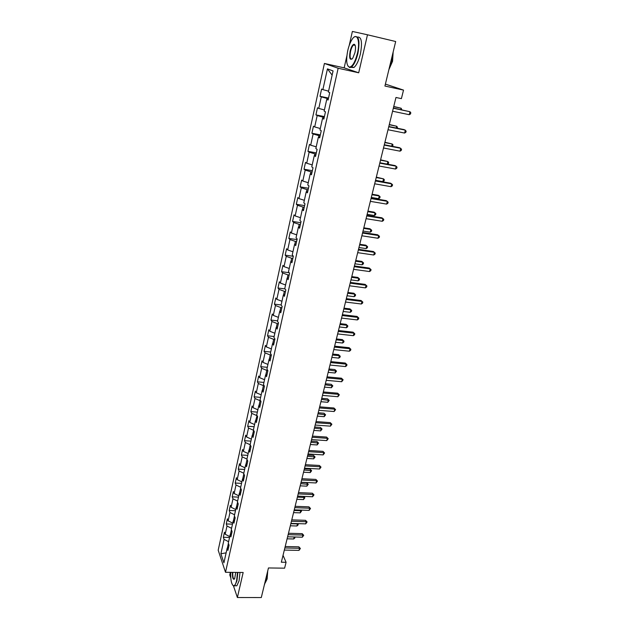 <?xml version="1.0" encoding="UTF-8"?>
<svg xmlns="http://www.w3.org/2000/svg" width="629" height="629" viewBox="0 0 629 629"><rect width="100%" height="100%" fill="white"/><g stroke="black" fill="none" stroke-linecap="round" stroke-linejoin="round"><path stroke-width="0.94" d="M354.882 44.753L354.591 45.241M230.356 572.343L229.774 574.914L230.78 577.925M324.415 63.458L218.192 550.194L225.504 572.288L338.158 68.239L324.415 63.458L344.165 67.853L358.695 72.791L367.478 34.784L352.382 31.45L349.237 45.374M346.87 55.879L344.165 67.853M385.396 84.105L403.519 90.104L401.396 98.643L395.971 97.471L281.336 562.208L286.077 562.287L283.034 555.321M233.485 585.937L237.377 597.519L261.294 597.55L268.449 567.956L284.607 568.168L286.077 562.287M367.478 34.784L395.688 41.514L384.924 86.039L403.519 90.104M228.626 547.167L227.148 548.26L227.902 550.43L229.058 545.233L228.296 543.079L230.143 534.744L230.914 536.875L232.085 531.623L231.307 529.5L233.178 521.071L233.964 523.163L235.152 517.848L234.358 515.772L236.252 507.233L237.054 509.293L238.249 503.915L237.44 501.871L239.358 493.238L240.176 495.259L241.387 489.81L240.561 487.813L242.495 479.078L243.337 481.051L244.555 475.54L243.714 473.582L245.68 464.745L246.529 466.679L247.771 461.096L246.914 459.186L248.895 450.238L249.768 452.125L251.026 446.48L250.145 444.609L252.158 435.559L253.047 437.399L254.313 431.683L253.416 429.859L255.453 420.691L256.357 422.491L257.646 416.712L256.734 414.928L258.794 405.65L259.714 407.403L261.019 401.546L260.084 399.816L262.167 390.42L263.111 392.126L264.432 386.198L263.48 384.516L265.587 375.002L266.554 376.653L267.891 370.654L266.916 369.026L269.055 359.395L270.038 360.991L271.39 354.913L270.399 353.341L272.561 343.591L273.568 345.132L274.936 338.976L273.922 337.459L276.115 327.583L277.137 329.069L278.521 322.842L277.491 321.372L279.708 311.371L280.754 312.802L282.162 306.488L281.108 305.081L283.357 294.954L284.418 296.33L285.841 289.938L284.764 288.585L287.044 278.325L288.129 279.638L289.576 273.159L288.475 271.87L290.779 261.475L291.895 262.733L293.35 256.168L292.233 254.942L294.569 244.414L295.701 245.601L297.179 238.949L296.039 237.786L298.405 227.116L299.561 228.248L301.063 221.51L299.891 220.409L302.29 209.599L303.477 210.66L304.994 203.835L303.799 202.797L306.229 191.845L307.439 192.836L308.981 185.917L307.762 184.957L310.223 173.856L311.457 174.776L313.014 167.762L311.772 166.874L314.272 155.622L315.53 156.472L317.11 149.364L315.844 148.538L318.368 137.138L319.658 137.908L321.262 130.706L319.964 129.959L322.528 118.401L323.841 119.101L325.468 111.797L324.147 111.129L326.742 99.406L328.086 100.027L329.73 92.62L328.377 92.031L333.063 70.92L327.442 68.883L332.136 75.11M227.148 548.26L223.916 562.806L220.905 553.764L224.066 539.375L223.334 537.284L229.546 537.441M327.442 68.883L322.881 89.633L321.592 89.074L320.012 96.292L321.293 96.882L318.761 108.408L317.496 107.763L315.931 114.887L317.189 115.555L314.689 126.924L313.454 126.209L311.913 133.238L313.14 133.977L310.679 145.197L309.46 144.411L307.943 151.345L309.146 152.163L306.716 163.225L305.521 162.368L304.027 169.217L305.207 170.097L302.801 181.018L301.637 180.098L300.159 186.852L301.315 187.804L298.948 198.583L297.8 197.592L296.338 204.26L297.478 205.282L295.135 215.92L294.018 214.866L292.571 221.447L293.688 222.524L291.376 233.029L290.284 231.912L288.853 238.415L289.945 239.555L287.665 249.925L286.588 248.746L285.181 255.162L286.25 256.365L284.001 266.602L282.948 265.359L281.556 271.697L282.602 272.955L280.385 283.066L279.347 281.768L277.979 288.027L279.001 289.348L276.807 299.325L275.801 297.973L274.441 304.153L275.447 305.529L273.285 315.381L272.294 313.973L270.95 320.075L271.932 321.505L269.794 331.239L268.827 329.777L267.506 335.807L268.465 337.286L266.358 346.901L265.407 345.392L264.101 351.344L265.045 352.877L262.953 362.375L262.026 360.81L260.736 366.691L261.656 368.279L259.596 377.659L258.684 376.048L257.41 381.858L258.315 383.486L256.278 392.755L255.382 391.096L254.124 396.836L255.012 398.511L253 407.671L252.127 405.964L250.885 411.633L251.749 413.363L249.768 422.413L248.903 420.652L247.677 426.258L248.526 428.034L246.568 436.974L245.719 435.174L244.508 440.709L245.341 442.525L243.399 451.363L242.574 449.523L241.379 454.995L242.196 456.851L240.278 465.586L239.468 463.699L238.281 469.108L239.083 471.011L237.188 479.636L236.394 477.718L235.222 483.064L236.009 484.998L234.137 493.529L233.359 491.564L232.203 496.855L232.974 498.828L231.118 507.265L230.356 505.26L229.215 510.489L229.97 512.501L228.138 520.836L227.391 518.799L226.259 523.965L226.998 526.017L225.19 534.257L224.459 532.181L223.334 537.284M231.417 529.791L230.348 534.595M231.629 533.683L230.143 534.744M225.19 534.257L229.742 536.576M226.998 526.017L231.574 528.321M234.468 516.055L233.383 520.93M234.664 520.041L233.178 521.071M228.138 520.836L232.722 523.139M229.97 512.501L234.578 514.789M237.55 502.154L236.457 507.1M237.731 506.243L236.252 507.233M231.118 507.265L235.741 509.545M232.974 498.828L237.613 501.101M240.671 488.088L239.563 493.105M240.836 492.271L239.358 493.238M234.137 493.529L238.792 495.794M236.009 484.998L240.687 487.247M243.832 473.849L242.7 478.944M243.981 478.142L242.495 479.078M237.188 479.636L241.874 481.877M239.083 471.011L243.793 473.236M247.032 459.445L245.884 464.619M247.158 463.848L245.68 464.745M240.278 465.586L245.003 467.803M242.196 456.851L246.938 459.06M250.263 444.868L249.1 450.12M250.381 449.373L248.895 450.238M243.399 451.363L248.164 453.556M245.341 442.525L250.208 444.75M253.621 430.275L252.363 435.441M253.636 434.725L252.158 435.559M246.568 436.974L251.356 439.144M248.526 428.034L253.511 430.267M257.072 415.596L255.657 420.589M256.931 419.905L255.453 420.691M249.768 422.413L254.596 424.559M251.749 413.363L256.774 415.572M260.587 400.744L260.068 400.697L258.991 405.548M260.272 404.895L258.794 405.65M253 407.671L257.866 409.801M255.012 398.511L260.068 400.697M264.156 385.711L263.409 385.648L262.372 390.326M263.653 389.705L262.167 390.42M256.278 392.755L261.184 394.863M258.315 383.486L263.409 385.648M267.797 370.505L266.79 370.41L265.792 374.915M267.073 374.334L265.587 375.002M259.596 377.659L264.542 379.735M261.656 368.279L266.79 370.41M271.351 355.094L270.218 354.984L269.259 359.308M270.533 358.758L269.055 359.395M262.953 362.375L267.938 364.427M265.045 352.877L270.218 354.984M274.818 339.487L273.686 339.369L272.766 343.505M274.04 342.994L272.561 343.591M266.358 346.901L271.374 348.93M268.465 337.286L273.686 339.369M278.332 323.683L277.192 323.558L276.32 327.505M277.593 327.033L276.115 327.583M269.794 331.239L274.857 333.244M271.932 321.505L277.192 323.558M281.894 307.683L280.746 307.55L279.913 311.3M281.187 310.868L279.708 311.371M273.285 315.381L278.38 317.354M275.447 305.529L280.746 307.55M285.503 291.479L284.347 291.337L283.553 294.891M284.827 294.49L283.357 294.954M276.807 299.325L281.949 301.267M279.001 289.348L284.347 291.337M289.151 275.07L287.988 274.912L287.249 278.262M288.514 277.908L287.044 278.325M280.385 283.066L285.566 284.976M282.602 272.955L287.988 274.912M292.847 258.448L291.683 258.283L290.983 261.428M292.257 261.106L290.779 261.475M284.001 266.602L289.23 268.481M286.25 256.365L291.683 258.283M296.589 241.615L295.418 241.442L294.773 244.367M296.039 244.091L294.569 244.414M287.665 249.925L292.933 251.773M289.945 239.555L295.418 241.442M300.379 224.561L299.207 224.38L298.61 227.085M299.876 226.849L298.405 227.116M291.376 233.029L296.691 234.845M293.688 222.524L299.207 224.38M304.224 207.287L303.044 207.098L302.494 209.567M303.76 209.386L302.29 209.599M295.135 215.92L300.497 217.705M297.478 205.282L303.044 207.098M308.116 189.785L306.928 189.588L306.433 191.821M307.699 191.68L306.229 191.845M298.948 198.583L304.35 200.329M301.315 187.804L306.928 189.588M312.063 172.055L310.868 171.843L310.427 173.84M311.685 173.746L310.223 173.856M302.801 181.018L308.257 182.732M305.207 170.097L310.868 171.843M316.057 154.089L314.862 153.869L314.469 155.615M315.727 155.567L314.272 155.622M306.716 163.225L312.212 164.9M309.146 152.163L314.862 153.869M320.106 135.88L318.903 135.644L318.573 137.138M319.831 137.138L318.368 137.138M310.679 145.197L316.222 146.832M313.14 133.977L318.903 135.644M324.21 117.426L322.999 117.183L322.732 118.409M323.982 118.464L322.528 118.401M314.689 126.924L320.287 128.52M317.189 115.555L322.999 117.183M328.377 98.722L327.159 98.462L326.946 99.421M328.196 99.531L326.742 99.406M318.761 108.408L324.399 109.957M321.293 96.882L327.159 98.462M322.881 89.633L328.574 91.15M358.695 72.791L338.158 68.239M237.377 597.519L243.164 572.484L225.504 572.288M228.406 543.377L227.352 548.111M220.905 553.764L226.133 552.844M224.066 539.375L228.602 541.703M320.012 96.292L328.519 98.069M315.931 114.887L324.399 116.585M311.913 133.238L320.334 134.865M307.943 151.345L316.324 152.894M304.027 169.217L312.361 170.695M300.159 186.852L308.454 188.26M296.338 204.26L304.601 205.604M292.571 221.447L300.796 222.721M288.853 238.415L297.037 239.618M285.181 255.162L293.326 256.31M281.556 271.697L289.198 272.719M277.979 288.027L285.039 288.923M274.441 304.153L281.132 304.955M270.95 320.075L277.609 320.837M267.506 335.807L274.134 336.515M264.101 351.344L270.69 352.012M260.736 366.691L267.301 367.312M257.41 381.858L263.944 382.432M254.124 396.836L260.626 397.371M250.885 411.633L257.355 412.129M247.677 426.258L254.116 426.714M244.508 440.709L250.916 441.126M241.379 454.995L247.763 455.365M238.281 469.108L244.634 469.446M235.222 483.064L241.552 483.355M232.203 496.855L238.493 497.114M229.215 510.489L235.482 510.709M226.259 523.965L232.494 524.154M393.322 108.235L409.998 111.734L409.243 114.698L392.582 111.223M393.369 108.039L409.998 111.734L410.808 112.78L410.509 113.967L409.243 114.698M400.815 109.603L401.153 108.243L393.754 106.482M401.829 109.816L401.153 108.243L393.707 106.671M357.437 53.292C360.496 40.759 356.926 31.733 352.169 39.273C350.322 42.088 348.851 45.846 347.758 50.556C345.911 60.274 346.485 65.801 349.472 67.138C352.507 66.627 355.165 62.012 357.437 53.292M354.213 37.056L354.41 36.899C358.884 35.342 360.047 40.846 357.901 53.402C356.226 60.187 354.096 64.693 351.509 66.933L349.732 67.586L347.829 65.911M354.968 52.592L352.783 58.159C349.944 60.824 349.056 58.513 350.125 51.224C351.241 46.861 352.578 44.533 354.127 44.242C355.621 44.911 355.904 47.694 354.968 52.592M355.118 45.209L354.386 44.698L353.561 44.997C352.334 46.066 351.344 48.181 350.573 51.334C349.606 56.877 350.094 59.448 352.043 59.047M392.693 53.905L391.592 61.147L389.28 68.018M393.149 52.042L392.559 61.296L388.895 69.638M357.563 37.056C361.526 36.726 362.469 42.363 360.393 53.976C358.711 60.746 356.572 65.251 353.962 67.476L350.817 67.358M230.717 572.343C230.544 580.292 231.527 584.766 233.666 585.764C234.814 585.701 235.789 583.995 236.598 580.646L237.495 572.421M237.872 572.429L236.952 580.826L234.735 585.772L233.941 586.071L232.848 585.347M235.757 572.406L234.609 578.869C233.068 580.15 232.329 577.98 232.392 572.366M232.761 572.366C232.644 577.021 233.217 579.246 234.499 579.034M266.617 575.527L265.808 581.054L264.353 584.907M267.726 570.951L267.136 578.947L265.43 582.478M239.995 572.453L239.075 580.85L236.85 585.788L235.332 585.78M388.746 126.783L405.343 130.132L404.604 133.057L388.014 129.731M388.808 126.523L404.235 129.637L406.153 131.139L405.862 132.302L404.604 133.057M384.225 145.087L400.752 148.287L400.02 151.172L383.509 147.996M384.303 144.764L399.667 147.736L401.561 149.246L401.271 150.402L400.02 151.172M396.223 128.017L396.663 126.248L389.304 124.495M397.229 128.222L397.473 127.231L396.663 126.248L389.249 124.739M391.686 146.195L392.229 144.01L384.924 142.272M392.37 146.329L393.039 144.961L392.229 144.01L384.846 142.579M379.774 163.147L396.215 166.198L395.499 169.044L379.067 166.017M379.869 162.769L395.154 165.6L397.033 167.125L396.75 168.257L395.499 169.044M375.379 180.971L391.741 183.872L391.034 186.687L374.68 183.802M375.482 180.531L390.695 183.236L392.567 184.769L392.276 185.885L391.034 186.687M371.039 198.56L387.33 201.327L386.623 204.103L370.347 201.351M371.157 198.064L386.3 200.643L388.148 202.176L387.873 203.285L386.623 204.103M387.212 164.13L387.857 161.551L380.592 159.821M387.433 164.169L388.392 163.579L388.667 162.463L387.857 161.551L380.506 160.183M375.537 180.319L382.849 181.624L383.533 178.864L376.323 177.142M382.849 181.624L384.075 180.845L384.35 179.745L383.533 178.864L376.221 177.559M371.314 197.443L378.587 198.685L379.271 195.965L378.288 195.312L372.101 194.251M378.587 198.685L379.814 197.891L380.089 196.806L379.271 195.965L371.983 194.715M366.754 215.92L382.967 218.546L382.275 221.29L366.078 218.68M366.888 215.37L381.96 217.823L383.792 219.364L383.517 220.464L382.275 221.29M367.139 214.347L374.389 215.527L375.057 212.846L374.09 212.146L367.934 211.14M374.389 215.527L375.607 214.725L375.875 213.656L375.057 212.846L367.808 211.651M362.524 233.052L378.666 235.553L377.982 238.257L361.856 235.781M362.674 232.455L377.675 234.782L379.491 236.339L379.224 237.416L377.982 238.257M363.027 231.04L370.237 232.164L370.898 229.514L369.946 228.775L363.821 227.816M370.237 232.164L371.456 231.346L371.715 230.293L370.898 229.514L363.68 228.382M358.357 249.972L374.42 252.339L373.744 255.012L357.689 252.661M358.514 249.32L373.445 251.529L375.246 253.094L374.978 254.155L373.744 255.012M358.955 247.527L366.133 248.589L366.793 245.97L365.858 245.192L359.757 244.28M366.133 248.589L367.352 247.763L367.611 246.717L366.793 245.97L359.607 244.901M354.237 266.672L370.229 268.913L369.561 271.547L353.577 269.33M354.41 265.973L369.27 268.064L371.055 269.637L370.788 270.682L369.561 271.547M369.27 268.064L371.055 269.637M354.945 263.803L362.092 264.817L362.736 262.23L361.817 261.412L355.747 260.548M361.817 261.412L363.562 262.946L362.736 262.23L355.582 261.208M363.562 262.946L363.303 263.976L362.092 264.817M350.164 283.16L366.086 285.283L365.425 287.885L349.52 285.786M350.353 282.421L365.15 284.387L366.919 285.967L366.652 287.005L365.425 287.885M365.15 284.387L366.919 285.967M350.974 279.889L358.09 280.841L358.727 278.285L357.83 277.436L351.784 276.611M357.83 277.436L359.552 278.969L358.727 278.285L351.611 277.326M359.552 278.969L359.301 279.991L358.09 280.841M346.147 299.443L361.997 301.44L361.345 304.011L345.51 302.038M346.343 298.657L361.077 300.513L362.831 302.101L362.571 303.123L361.345 304.011M361.077 300.513L362.831 302.101M347.059 295.772L354.143 296.668L354.772 294.144L353.891 293.256L347.868 292.485M353.891 293.256L355.597 294.804L354.772 294.144L347.68 293.24M355.597 294.804L355.346 295.811L354.143 296.668M342.184 315.53L357.956 317.401L357.311 319.941L341.555 318.085M342.388 314.689L357.052 316.434L358.789 318.03L358.538 319.045L357.311 319.941M357.052 316.434L358.789 318.03M343.19 311.457L350.235 312.306L350.856 309.814L349.991 308.894L344 308.155M349.991 308.894L351.69 310.443L350.856 309.814L343.804 308.957M351.69 310.443L351.438 311.434L350.235 312.306M338.268 331.404L353.97 333.166L353.333 335.674L337.647 333.936M338.488 330.524L353.081 332.167L354.803 333.763L354.552 334.77L353.333 335.674M353.081 332.167L354.803 333.763M339.361 326.954L346.382 327.756L346.996 325.295L346.147 324.336L340.179 323.644M346.147 324.336L347.829 325.893L346.996 325.295L339.974 324.485M347.829 325.893L347.585 326.876L346.382 327.756M334.4 347.09L350.031 348.741L349.402 351.218L333.779 349.582M334.628 346.162L349.158 347.703L350.864 349.307L350.612 350.298L349.402 351.218M349.158 347.703L350.864 349.307M335.587 342.27L342.577 343.025L343.182 340.588L342.349 339.597L336.405 338.945M342.349 339.597L344.016 341.154L343.182 340.588L336.193 339.833M344.016 341.154L343.772 342.129L342.577 343.025M330.579 362.579L346.139 364.12L345.518 366.565L329.966 365.048M330.815 361.612L345.282 363.051L346.972 364.663L346.728 365.638L345.518 366.565M345.282 363.051L346.972 364.663M331.853 357.398L338.811 358.105L339.408 355.7L338.591 354.67L332.678 354.064M338.591 354.67L340.242 356.242L339.408 355.7L332.45 354.992M340.242 356.242L340.006 357.201L338.811 358.105M326.805 377.887L342.294 379.318L341.681 381.732L326.199 380.317M327.049 376.873L341.453 378.21L343.135 379.83L341.681 381.732M341.453 378.21L343.135 379.83M328.165 372.352L335.092 373.005L335.689 370.63L334.88 369.569L328.991 369.003M334.88 369.569L336.523 371.141L328.755 369.97M336.523 371.141L335.092 373.005M323.07 392.999L338.488 394.328L337.891 396.718L322.48 395.405M323.33 391.953L337.663 393.188L339.338 394.815L337.891 396.718M337.663 393.188L339.338 394.815M324.525 387.126L331.42 387.731L332.002 385.388L331.208 384.295L325.35 383.769M331.208 384.295L332.835 385.876L325.107 384.767M332.835 385.876L331.42 387.731M319.39 407.938L334.738 409.157L334.141 411.523L318.801 410.312M319.658 406.845L333.928 407.993L335.579 409.621L334.141 411.523M333.928 407.993L335.579 409.621M320.924 401.727L327.788 402.293L328.362 399.965L327.583 398.849L321.749 398.354M327.583 398.849L329.203 400.429L321.498 399.399M329.203 400.429L327.788 402.293M315.75 422.696L331.027 423.82L330.437 426.147L315.168 425.039M316.025 421.564L330.233 422.617L331.876 424.245L330.437 426.147M330.233 422.617L331.876 424.245M317.362 416.154L324.194 416.673L324.768 414.377L324.006 413.229L318.195 412.773M324.006 413.229L325.61 414.818L317.928 413.851M325.61 414.818L324.194 416.673M312.149 437.273L327.363 438.303L326.781 440.607L311.575 439.592M312.44 436.109L326.585 437.069L328.212 438.704L326.781 440.607M326.585 437.069L328.212 438.704M313.84 430.417L320.648 430.896L321.215 428.624L320.46 427.445L314.681 427.028M320.46 427.445L322.056 429.041L314.406 428.145M322.056 429.041L320.648 430.896M308.595 451.685L323.746 452.613L323.164 454.893L308.029 453.973M308.894 450.482L322.976 451.355L324.588 452.99L323.164 454.893M322.976 451.355L324.588 452.99M310.364 444.514L317.142 444.947L317.7 442.706L316.961 441.495L311.206 441.118M316.961 441.495L318.541 443.099L310.923 442.266M318.541 443.099L317.142 444.947M305.081 465.924L320.169 466.757L319.595 469.006L304.522 468.188M305.387 464.682L319.406 465.468L321.01 467.111L319.595 469.006M319.406 465.468L321.01 467.111M306.928 458.447L313.674 458.84L314.225 456.63L313.501 455.388L307.77 455.05M313.501 455.388L315.066 456.992L307.479 456.229M315.066 456.992L313.674 458.84M301.613 479.998L316.631 480.737L316.065 482.962L301.063 482.231M301.928 478.724L315.884 479.424L317.472 481.075L316.065 482.962M315.884 479.424L317.472 481.075M303.532 472.222L310.246 472.583L310.797 470.39L310.081 469.124L304.373 468.817M310.081 469.124L311.63 470.728L304.074 470.028M311.63 470.728L310.246 472.583M298.185 493.907L313.132 494.559L312.574 496.761L297.635 496.116M298.508 492.601L312.401 493.215L313.132 494.559L313.981 494.866L312.574 496.761M312.401 493.215L313.981 494.866M300.167 485.847L306.858 486.162L307.4 483.992L306.7 482.702L301.016 482.427M306.7 482.702L308.241 484.314L300.709 483.677M308.241 484.314L306.858 486.162M294.789 507.65L309.672 508.216L309.122 510.394L294.254 509.844M295.119 506.314L308.957 506.848L309.672 508.216L310.522 508.507L309.122 510.394M308.957 506.848L310.522 508.507M296.849 499.316L303.508 499.591L304.043 497.445L297.375 497.162M303.634 496.375L304.884 497.743L303.508 499.591M304.884 497.743L303.477 496.367M291.439 521.244L306.26 521.724L305.71 523.871L290.905 523.407M291.777 519.869L305.552 520.325L306.26 521.724L307.101 521.991L305.71 523.871M305.552 520.325L307.101 521.991M293.562 512.627L300.198 512.871L300.725 510.748L294.089 510.504M300.827 510.088L301.566 511.023L300.198 512.871M301.566 511.023L300.379 510.064M288.121 534.674L302.879 535.075L302.345 537.197L287.595 536.812M288.467 533.274L302.187 533.651L302.879 535.075L303.728 535.318L302.345 537.197M302.187 533.651L303.728 535.318M290.315 525.797L296.919 525.993L297.438 523.902L290.834 523.698M298.028 523.627L298.075 524.995L296.919 525.993M298.28 524.161L297.297 523.603M284.851 547.961L299.538 548.276L299.011 550.375L284.324 550.076M285.204 546.53L298.861 546.829L299.538 548.276L300.387 548.496L299.011 550.375M298.861 546.829L300.387 548.496M287.107 538.817L293.68 538.982L294.175 536.985M294.97 537.009L294.828 537.976L293.68 538.982M294.498 536.993L295.04 537.142M353.962 67.476L351.509 66.933M353.561 44.997L355.181 45.374M354.386 44.698L354.127 44.242M349.472 67.138L349.732 67.586M236.85 585.788L234.735 585.772"/></g></svg>
